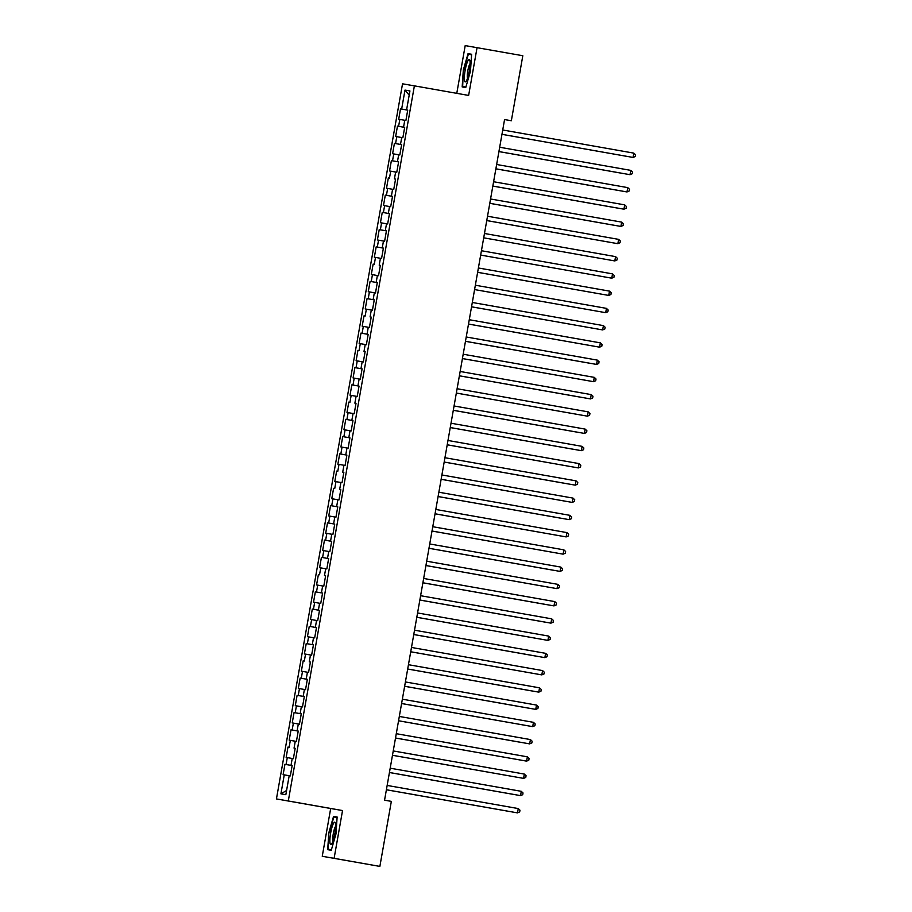 <?xml version="1.0" encoding="UTF-8"?>
<svg xmlns="http://www.w3.org/2000/svg" width="912" height="912" viewBox="0 0 912 912"><rect width="100%" height="100%" fill="white"/><g stroke="black" fill="none" stroke-linecap="round" stroke-linejoin="round"><path stroke-width="1.37" d="M322.255 856.277L334.111 858.329L342.536 810.551L330.68 808.499L322.255 856.277L379.871 866.4L391.339 801.374L384.556 800.177L504.564 119.552L511.347 120.749L522.815 55.723L465.2 45.6L456.775 93.332M330.68 808.499L276.439 798.923L402.534 83.813L414.39 85.853L288.295 800.975L276.439 798.923M409.18 95.19L404.996 90.094L401.645 109.075L400.516 108.87L398.692 119.221L399.821 119.426L398.612 126.323L397.472 126.118L395.648 136.469L396.788 136.675L395.569 143.572L394.429 143.366L392.605 153.718L393.745 153.923L392.525 160.82L391.385 160.626L389.561 170.966L390.701 171.171L389.481 178.068L388.352 177.874L386.517 188.214L387.657 188.419L386.449 195.316L385.309 195.122L383.485 205.462L384.613 205.667L383.405 212.564L382.265 212.371L380.441 222.71L381.581 222.916L380.361 229.813L379.221 229.619L377.397 239.959L378.537 240.164L377.317 247.061L376.177 246.867L374.353 257.207L375.493 257.412L374.273 264.309L373.145 264.115L371.321 274.455L372.449 274.66L371.241 281.557L370.101 281.363L368.277 291.703L369.417 291.908L368.197 298.805L367.057 298.612L365.233 308.951L366.373 309.157L365.153 316.054L364.013 315.86L362.189 326.211L363.329 326.405L362.11 333.302L360.97 333.108L359.146 343.459L360.286 343.653L359.066 350.55L357.937 350.356L356.113 360.707L357.242 360.901L356.033 367.798L354.893 367.604L353.069 377.956L354.209 378.149L352.99 385.046L351.85 384.853L350.026 395.204L351.166 395.398L349.946 402.295L348.806 402.101L346.982 412.452L348.122 412.646L346.902 419.543L345.773 419.349L343.938 429.7L345.078 429.894L343.87 436.791L342.73 436.597L340.906 446.948L342.034 447.142L340.826 454.039L339.686 453.845L337.862 464.197L339.002 464.39L337.782 471.287L336.642 471.094L334.818 481.445L335.958 481.639L334.738 488.536L333.598 488.342L331.774 498.693L332.914 498.887L331.694 505.784L330.566 505.59L328.742 515.941L329.87 516.135L328.662 523.032L327.522 522.838L325.698 533.189L326.838 533.383L325.618 540.28L324.478 540.086L322.654 550.438L323.794 550.631L322.574 557.528L321.434 557.335L319.61 567.686L320.75 567.88L319.531 574.777L318.391 574.583L316.567 584.934L317.707 585.128L316.487 592.025L315.358 591.831L313.534 602.182L314.663 602.376L313.454 609.273L312.314 609.079L310.49 619.43L311.63 619.624L310.411 626.521L309.271 626.327L307.447 636.679L308.587 636.872L307.367 643.769L306.227 643.576L304.403 653.927L305.543 654.121L304.323 661.018L303.194 660.824L301.359 671.175L302.499 671.369L301.291 678.266L300.151 678.072L298.327 688.423L299.455 688.617L298.247 695.514L297.107 695.32L295.283 705.671L296.423 705.865L295.203 712.762L294.063 712.568L292.239 722.92L293.379 723.113L292.159 730.01L291.019 729.817L289.195 740.168L290.335 740.362L289.115 747.259L287.987 747.065L286.163 757.416L287.291 757.61L286.083 764.507L284.943 764.313L283.119 774.664L289.184 775.724L285.844 794.683L280.907 793.839L284.259 774.858M404.996 90.094L409.933 90.949L406.581 109.919L407.721 110.124L406.581 109.919M401.645 109.075L407.721 110.135L405.897 120.475L404.757 120.27L403.549 127.178L404.677 127.372L403.549 127.178M398.612 126.323L404.677 127.384L402.853 137.723L401.713 137.518L400.505 144.427L401.633 144.62L400.505 144.427M395.569 143.572L401.633 144.632L399.809 154.972L398.681 154.766L397.461 161.675L398.601 161.869L397.461 161.675M392.525 160.82L398.601 161.88L396.777 172.22L395.637 172.015L394.417 178.923L395.557 179.117L394.417 178.923M395.557 179.117L393.733 189.468L392.593 189.263L391.373 196.171L392.513 196.365L391.373 196.171M386.449 195.316L392.513 196.376L390.689 206.716L389.549 206.511L388.341 213.419L389.47 213.613L388.341 213.419M383.405 212.564L389.47 213.625L387.646 223.964L386.517 223.759L385.297 230.668L386.437 230.861L385.297 230.668M386.437 230.861L384.613 241.213L383.473 241.007L382.253 247.916L383.393 248.11L382.253 247.916M377.317 247.061L383.393 248.121L381.569 258.461L380.429 258.256L379.21 265.164L380.35 265.358L379.21 265.164M380.35 265.358L378.526 275.709L377.386 275.504L376.166 282.412L377.306 282.606L376.166 282.412M371.241 281.557L377.306 282.629L375.482 292.957L374.342 292.763L373.133 299.66L374.262 299.854L373.133 299.66M368.197 298.805L374.262 299.877L372.438 310.205L371.309 310.012L370.09 316.909L371.23 317.102L370.09 316.909M371.23 317.102L369.406 327.454L368.266 327.26L367.046 334.157L368.186 334.351L367.046 334.157M362.11 333.302L368.186 334.373L366.362 344.702L365.222 344.508L364.002 351.405L365.142 351.599L364.002 351.405M365.142 351.599L363.318 361.95L362.178 361.756L360.97 368.653L362.098 368.847L360.97 368.653M356.033 367.798L362.098 368.87L360.274 379.198L359.134 379.004L357.926 385.901L359.054 386.107L357.926 385.901M352.99 385.046L359.054 386.118L357.23 396.446L356.102 396.253L354.882 403.15L356.022 403.355L354.882 403.15M356.022 403.343L354.198 413.695L353.058 413.501L351.838 420.398L352.978 420.603L351.838 420.398M346.902 419.543L352.978 420.614L351.154 430.943L350.014 430.749L348.794 437.646L349.934 437.851L343.87 436.791M342.034 447.142L348.11 448.191L349.934 437.84L348.794 437.646M346.97 447.997L345.762 454.894L346.891 455.099L345.762 454.894M340.826 454.039L346.891 455.111L345.067 465.439L343.938 465.245L342.718 472.142L343.858 472.348L342.718 472.142M343.858 472.336L342.034 482.687L340.894 482.494L339.674 489.391L340.814 489.596L339.674 489.391M340.814 489.584L338.99 499.936L337.85 499.742L336.631 506.639L337.771 506.844L336.631 506.639M331.694 505.784L337.771 506.855L335.947 517.184L334.807 516.99L333.587 523.887L334.727 524.092L328.662 523.032M326.838 533.383L332.903 534.432L334.727 524.081L333.587 523.887M331.763 534.238L330.554 541.135L331.683 541.34L330.554 541.135M325.618 540.28L331.683 541.352L329.859 551.68L328.73 551.486L327.511 558.383L328.651 558.589L327.511 558.383M322.574 557.528L328.639 558.6L326.827 568.928L325.687 568.735L324.467 575.632L325.607 575.837L324.467 575.632M325.607 575.825L323.783 586.177L322.643 585.983L321.423 592.88L322.563 593.085L321.423 592.88M316.487 592.025L322.563 593.096L320.739 603.425L319.599 603.231L318.391 610.128L319.519 610.333L313.454 609.273M311.63 619.624L317.695 620.673L319.519 610.322L318.391 610.128M316.555 620.479L315.347 627.376L316.475 627.581L315.347 627.376M310.411 626.521L316.475 627.593L314.651 637.921L313.523 637.727L312.303 644.624L313.443 644.83L312.303 644.624M307.367 643.769L313.432 644.841L311.619 655.169L310.479 654.976L309.259 661.873L310.399 662.078L309.259 661.873M310.399 662.066L308.575 672.418L307.435 672.224L306.215 679.121L307.355 679.326L306.215 679.121M301.291 678.266L307.355 679.337L305.531 689.666L304.391 689.472L303.183 696.369L304.312 696.574L298.247 695.514M296.423 705.865L302.488 706.914L304.312 696.563L303.183 696.369M301.359 706.72L300.139 713.617L301.279 713.822L300.139 713.617M301.279 713.811L299.455 724.162L298.315 723.968L297.095 730.865L298.235 731.071L297.095 730.865M292.159 730.01L298.235 731.082L296.411 741.41L295.271 741.217L294.052 748.114L295.192 748.319L294.052 748.114M295.192 748.319L293.368 758.659L292.228 758.465L291.008 765.362L292.148 765.567L291.008 765.362M286.083 764.507L292.148 765.578L290.324 775.907L289.184 775.713M287.291 757.61L292.228 758.476M289.115 747.259L287.987 747.065M290.335 740.362L295.271 741.228M293.379 723.113L298.315 723.98M295.203 712.762L301.268 713.834M299.455 688.617L304.391 689.483M302.499 671.369L307.435 672.235M304.323 661.018L303.194 660.824M305.543 654.121L310.479 654.987M308.587 636.872L313.511 637.739M314.663 602.376L319.599 603.242M317.707 585.128L322.643 585.994M319.531 574.777L318.391 574.583M320.75 567.88L325.687 568.746M323.794 550.631L328.719 551.498M329.87 516.135L334.807 517.001M332.914 498.887L337.85 499.753M334.738 488.536L333.598 488.342M335.958 481.639L340.894 482.505M337.782 471.287L336.642 471.094M339.002 464.39L343.927 465.257M345.078 429.894L350.014 430.76M348.122 412.646L353.058 413.512M349.946 402.295L348.806 402.101M351.166 395.398L356.09 396.264M354.209 378.149L359.134 379.016M357.242 360.901L362.178 361.768M359.066 350.55L357.937 350.356M360.286 343.653L365.222 344.519M363.329 326.405L368.266 327.271M365.153 316.054L364.013 315.86M366.373 309.157L371.298 310.023M369.417 291.908L374.342 292.775M372.449 274.66L377.386 275.527M374.273 264.309L373.145 264.115M375.493 257.412L380.429 258.278M378.537 240.164L383.473 241.03M380.361 229.813L386.426 230.873M381.581 222.916L386.506 223.782M384.613 205.667L389.549 206.534M387.657 188.419L392.593 189.286M389.481 178.068L388.352 177.874M390.701 171.171L395.637 172.037M393.745 153.923L398.669 154.789M396.788 136.675L401.713 137.541M399.821 119.426L404.757 120.293M334.111 858.329L379.871 866.4M414.39 85.853L468.631 95.429L477.056 47.652M342.536 810.551L288.295 800.975M504.564 119.575L511.347 120.749M286.585 790.476L280.907 793.839M465.747 87.552L470.467 71.216L471.618 54.264L468.05 53.648L463.33 69.985L462.179 86.936L465.747 87.552M337.132 816.992L333.564 816.377L328.833 832.713L327.693 849.665L331.261 850.28L335.981 833.944L337.132 816.992L333.564 816.377M400.516 108.87L407.721 110.147M397.472 126.118L404.677 127.395M394.429 143.366L401.633 144.643M391.385 160.626L398.59 161.891M385.309 195.122L392.513 196.388M382.265 212.371L389.47 213.636M379.221 229.619L386.426 230.884M376.177 246.867L383.382 248.132M370.101 281.363L377.306 282.629M367.057 298.612L374.262 299.877M360.97 333.108L368.186 334.373M354.893 367.604L362.098 368.87M351.85 384.853L359.054 386.118M345.773 419.349L352.978 420.614M342.73 436.597L349.934 437.863M339.686 453.845L346.891 455.111M330.566 505.59L337.771 506.855M327.522 522.838L334.727 524.104M324.478 540.086L331.683 541.363M321.434 557.335L328.639 558.611M315.358 591.831L322.563 593.108M312.314 609.079L319.519 610.356M309.271 626.327L316.475 627.604M306.227 643.576L313.432 644.852M300.151 678.072L307.355 679.349M297.107 695.32L304.312 696.597M294.063 712.568L301.268 713.845M291.019 729.817L298.224 731.093M284.943 764.313L292.148 765.59M462.669 86.492L465.895 87.062L462.669 86.492L463.33 69.985M471.618 54.275L468.05 53.648M328.172 849.209L331.398 849.779L328.172 849.209L328.833 832.713M633.817 153.125L635.561 154.766L635.254 156.499L633.065 157.445L501.965 134.315L633.065 157.445L633.817 153.125L502.729 129.994M501.965 134.338L626.658 156.328L501.965 134.338M630.785 170.373L632.518 172.015L632.21 173.747L630.021 174.694L498.921 151.563L623.614 173.588L498.921 151.586L630.021 174.694L630.785 170.373L499.685 147.242M627.741 187.621L629.474 189.263L629.166 190.996L626.977 191.942L495.889 168.811L620.57 190.836L495.877 168.834L626.977 191.942L627.741 187.621L496.641 164.491M466.568 80.552A11.389 2.109 -80 0 0 469.498 69.962A11.389 2.109 -80 0 0 469.783 60.181A11.389 2.109 -80 0 0 467.913 60.773A11.389 2.109 -80 0 0 464.516 74.989A11.389 2.109 -80 0 0 466.043 81.373A11.389 2.109 -80 0 0 466.568 80.552M470.102 63.623A7.798 1.448 -80 0 0 469.703 64.239A7.798 1.448 -80 0 0 467.674 71.603A7.798 1.448 -80 0 0 467.525 78.261M463.775 70.064L468.346 54.23L471.584 54.788M332.082 843.269A11.389 2.109 -80 0 0 335.012 832.679A11.389 2.109 -80 0 0 335.297 822.909A11.389 2.109 -80 0 0 333.416 823.502A11.389 2.109 -80 0 0 330.03 837.718A11.389 2.109 -80 0 0 331.558 844.102A11.389 2.109 -80 0 0 332.082 843.269M335.616 826.34A7.798 1.448 -80 0 0 335.217 826.967A7.798 1.448 -80 0 0 333.188 834.32A7.798 1.448 -80 0 0 333.028 840.978M329.289 832.793L333.86 816.958L337.098 817.517M624.697 204.869L626.43 206.511L626.134 208.244L623.933 209.19L492.845 186.059L623.135 209.053L623.933 209.19L624.697 204.869L493.609 181.739M621.653 222.118L623.386 223.759L623.09 225.492L620.901 226.438L489.801 203.308L614.483 225.332L489.801 203.33L620.901 226.438L621.653 222.118L490.565 198.987M492.833 186.082L617.527 208.084L492.833 186.082M618.61 239.366L620.354 241.007L620.046 242.74L617.857 243.686L486.757 220.556L617.048 243.55L617.857 243.686L618.61 239.366L487.521 216.235M611.485 242.558L486.757 220.579L611.45 242.558M615.577 256.625L617.31 258.256L617.002 259.988L614.813 260.935L483.713 237.827L614.813 260.935L615.577 256.625L484.477 233.483M612.533 273.874L614.266 275.504L613.958 277.237L611.77 278.183L480.67 255.075L611.77 278.183L612.533 273.874L481.433 250.732M609.49 291.122L611.222 292.752L610.926 294.485L608.726 295.431L477.637 272.3L608.726 295.431L609.49 291.122L478.401 267.98M477.626 272.323L602.33 294.302M477.637 272.323L602.353 294.302M606.446 308.37L608.179 310.012L607.882 311.733L605.693 312.679L474.593 289.571L605.693 312.679L606.446 308.37L475.357 285.228M603.413 325.618L605.146 327.26L604.838 328.981L602.65 329.927L471.55 306.797L602.65 329.927L603.413 325.618L472.313 302.476M596.277 328.799L471.55 306.82L596.243 328.799M468.506 324.068L599.606 347.176L468.517 324.045M600.37 342.866L602.102 344.508L601.795 346.229L599.606 347.176L600.37 342.866L469.27 319.724M597.326 360.115L599.059 361.756L598.751 363.478L596.562 364.424L465.473 341.293L589.357 363.181L465.462 341.316L596.562 364.424L597.326 360.115L466.226 336.984M594.282 377.363L596.015 379.004L595.718 380.726L593.518 381.672L462.43 358.541L592.72 381.535L593.518 381.672L594.282 377.363L463.193 354.232M587.146 380.543L462.43 358.564L587.123 380.543M591.238 394.611L592.982 396.253L592.675 397.974L590.486 398.92L459.386 375.79L583.27 397.678L459.386 375.812L590.486 398.92L591.238 394.611L460.15 371.48M588.206 411.859L589.939 413.501L589.631 415.222L587.442 416.168L456.342 393.038L586.644 416.032L587.442 416.168L588.206 411.859L457.106 388.729M581.069 415.051L456.342 393.061L581.035 415.04M585.162 429.107L586.895 430.749L586.587 432.47L584.398 433.417L453.31 410.286L577.193 432.174L453.298 410.309L584.398 433.417L585.162 429.107L454.062 405.977M582.118 446.356L583.851 447.997L583.555 449.719L581.354 450.665L450.266 427.534L574.15 449.422L450.254 427.557L581.354 450.665L582.118 446.356L451.018 423.225M579.074 463.604L580.807 465.245L580.511 466.967L578.322 467.913L447.222 444.782L577.513 467.776L578.322 467.913L579.074 463.604L447.986 440.473M447.222 444.805L571.915 466.784L447.222 444.805M576.031 480.852L577.775 482.494L577.467 484.215L575.278 485.161L444.178 462.031L568.062 483.919L444.178 462.053L575.278 485.161L576.031 480.852L444.942 457.721M572.998 498.1L574.731 499.742L574.423 501.463L572.234 502.409L441.134 479.279L571.436 502.273L572.234 502.409L572.998 498.1L441.898 474.97M565.862 501.292L441.134 479.302L565.828 501.281M569.954 515.348L571.687 516.99L571.379 518.711L569.191 519.658L438.102 496.527L561.986 518.415L438.091 496.55L569.191 519.658L569.954 515.348L438.854 492.218M435.058 513.775L566.147 536.906L435.047 513.798M566.911 532.597L568.643 534.238L568.347 535.96L566.147 536.906L566.911 532.597L435.822 509.466M563.867 549.845L565.6 551.486L565.303 553.208L563.114 554.154L432.014 531.023L562.305 554.017L563.114 554.154L563.867 549.845L432.778 526.714M560.823 567.093L562.567 568.735L562.259 570.456L560.071 571.402L428.971 548.272L552.854 570.16L428.971 548.294L560.071 571.402L560.823 567.093L429.734 543.962M425.927 565.52L557.027 588.65L425.938 565.52M557.791 584.341L559.523 585.983L559.216 587.704L557.027 588.65L557.791 584.341L426.691 561.211M554.747 601.589L556.48 603.231L556.172 604.952L553.983 605.899L422.894 582.768L546.778 604.656L422.883 582.791L553.983 605.899L554.747 601.589L423.647 578.459M551.703 618.838L553.436 620.479L553.139 622.201L550.939 623.147L419.851 600.016L543.734 621.904L419.851 600.039L550.939 623.147L551.703 618.838L420.614 595.707M548.659 636.086L550.403 637.727L550.096 639.449L547.907 640.395L416.807 617.264L547.097 640.258L547.907 640.395L548.659 636.086L417.571 612.955M545.627 653.334L547.36 654.976L547.052 656.697L544.863 657.643L413.763 634.513L537.647 656.401L413.763 634.535L544.863 657.643L545.627 653.334L414.527 630.203M432.014 531.046L556.708 553.025L432.014 531.046M550.654 587.533L425.927 565.543L550.62 587.522M416.807 617.287L541.5 639.266L416.807 617.287M542.583 670.582L544.316 672.224L544.008 673.945L541.819 674.891L410.731 651.761L541.021 674.755L541.819 674.891L542.583 670.582L411.483 647.452M535.447 673.774L410.719 651.784L535.412 673.763M539.539 687.83L541.272 689.472L540.964 691.193L538.775 692.14L407.687 669.009L531.571 690.897L407.675 669.032L538.775 692.14L539.539 687.83L408.439 664.7M536.495 705.079L538.228 706.72L537.932 708.442L535.743 709.388L404.643 686.257L528.527 708.145L404.643 686.28L535.743 709.388L536.495 705.079L405.407 681.948M533.452 722.327L535.196 723.968L534.888 725.69L532.699 726.636L401.599 703.505L531.89 726.499L532.699 726.636L533.452 722.327L402.363 699.196M526.327 725.519L401.599 703.528L526.292 725.507M530.419 739.575L532.152 741.217L531.844 742.938L529.655 743.884L398.555 720.754L522.439 742.642L398.555 720.776L529.655 743.884L530.419 739.575L399.319 716.444M395.512 738.025L526.612 761.132L395.523 738.002M527.375 756.823L529.108 758.465L528.8 760.186L526.612 761.132L527.375 756.823L396.275 733.693M392.479 755.261L523.568 778.381L392.468 755.284M524.332 774.071L526.064 775.713L525.768 777.434L523.568 778.381L524.332 774.071L393.243 750.941M521.288 791.32L523.021 792.961L522.724 794.683L520.535 795.629L389.435 772.498L513.319 794.386L389.435 772.521L520.535 795.629L521.288 791.32L390.199 768.189M518.244 808.568L519.988 810.209L519.68 811.931L517.492 812.877L386.392 789.746L516.694 812.74L517.492 812.877L518.244 808.568L387.155 785.437M511.119 811.76L386.392 789.769L511.085 811.76"/></g></svg>
